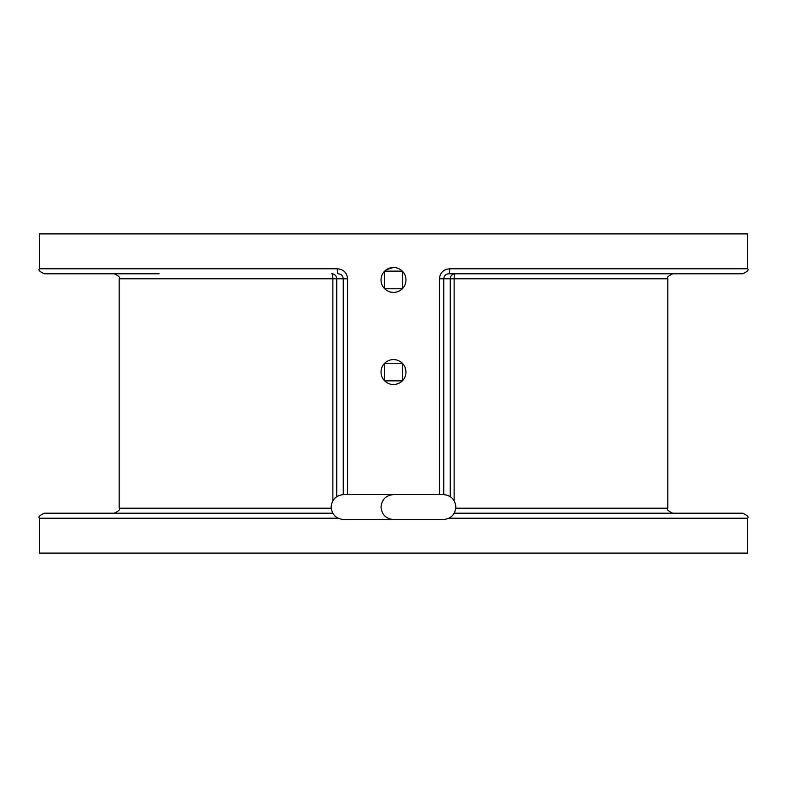 <?xml version="1.0" encoding="UTF-8"?>
<svg xmlns="http://www.w3.org/2000/svg" width="787" height="787" viewBox="0 0 787 787"><rect width="100%" height="100%" fill="white"/><g stroke="black" fill="none" stroke-linecap="round" stroke-linejoin="round"><path stroke-width="1.18" d="M405.974 279.936A12.474 12.474 0 0 0 384.686 271.122A12.474 12.474 0 0 0 384.686 288.76A12.474 12.474 0 0 0 405.974 279.936M393.5 267.472L386.574 269.567M405.974 372.054A12.474 12.474 0 0 0 384.686 363.23A12.474 12.474 0 0 0 384.686 380.869A12.474 12.474 0 0 0 405.974 372.054L405.02 367.283M393.5 292.41L391.08 292.174M391.06 292.164L388.709 291.456M393.5 494.59C385.925 495.328 381.764 499.489 381.026 507.064C381.764 514.629 385.925 518.79 393.5 519.528L443.376 519.528C450.951 518.79 455.112 514.639 455.85 507.064C455.112 499.489 450.951 495.328 443.376 494.59L343.624 494.59C336.049 495.328 331.888 499.489 331.15 507.064C331.888 514.639 336.049 518.79 343.624 519.528L393.5 519.528L343.624 519.528M449.023 518.18L449.692 518.2A4.988 0.787 -90 0 0 449.692 517.816M449.692 268.8C443.534 269.302 440.1 272.627 439.402 278.775L443.73 278.775C444.153 275.627 445.875 273.965 448.905 273.787L742.662 273.787C747.257 271.672 748.919 270.01 747.65 268.8L449.692 268.8A4.988 0.787 90 0 1 448.905 273.787M747.65 268.8L747.65 233.887L39.35 233.887L39.35 268.8L337.308 268.8C343.457 269.292 346.88 272.617 347.598 278.775L347.598 494.59M395.94 384.282L398.271 383.574M449.692 518.2L747.65 518.2L747.65 553.113L39.35 553.113L39.35 518.2C38.081 516.99 39.743 515.328 44.338 513.213L332.773 513.213M454.227 513.213L742.662 513.213C747.257 515.328 748.919 516.99 747.65 518.2M159.063 273.787L44.338 273.787C39.743 271.672 38.081 270.01 39.35 268.8M384.686 271.122L384.686 288.76L402.314 288.76L402.314 271.122L384.686 271.122M384.686 363.23L384.686 380.869L402.314 380.869L402.314 363.23L384.686 363.23M337.308 517.816A4.988 0.787 90 0 0 337.308 518.2L39.35 518.2M337.308 268.8A4.988 0.787 -90 0 0 338.095 273.787C341.115 273.965 342.847 275.627 343.27 278.775L336.738 278.775L336.738 496.656M439.402 494.59L439.402 278.775M332.871 500.739L332.871 278.775L119.162 278.775L119.162 508.225L331.209 508.225M455.791 508.225L667.838 508.225L667.838 278.775L454.129 278.775L454.129 500.739M343.27 494.6L343.27 278.775L347.598 278.775M450.262 496.656L450.262 278.775L443.73 278.775L443.73 494.6M332.36 512.426A4.988 1.102 -90 0 1 331.77 513.213A4.988 4.968 -90 0 0 332.724 513.124M332.871 278.775L336.738 278.775A4.988 4.968 -90 0 0 331.77 273.787A4.988 1.102 -90 0 1 332.871 278.775M454.276 513.124A4.988 4.968 90 0 0 455.23 513.213A4.988 1.102 90 0 1 454.64 512.426M454.129 278.775A4.988 1.102 90 0 1 455.23 273.787A4.988 4.968 90 0 0 450.262 278.775L454.129 278.775M119.162 508.225C120.431 509.435 118.768 511.097 114.174 513.213M119.162 278.775C120.431 277.565 118.768 275.903 114.174 273.787M667.838 508.225C666.569 509.435 668.232 511.097 672.826 513.213M667.838 278.775C666.53 277.644 668.193 275.981 672.826 273.787"/></g></svg>

